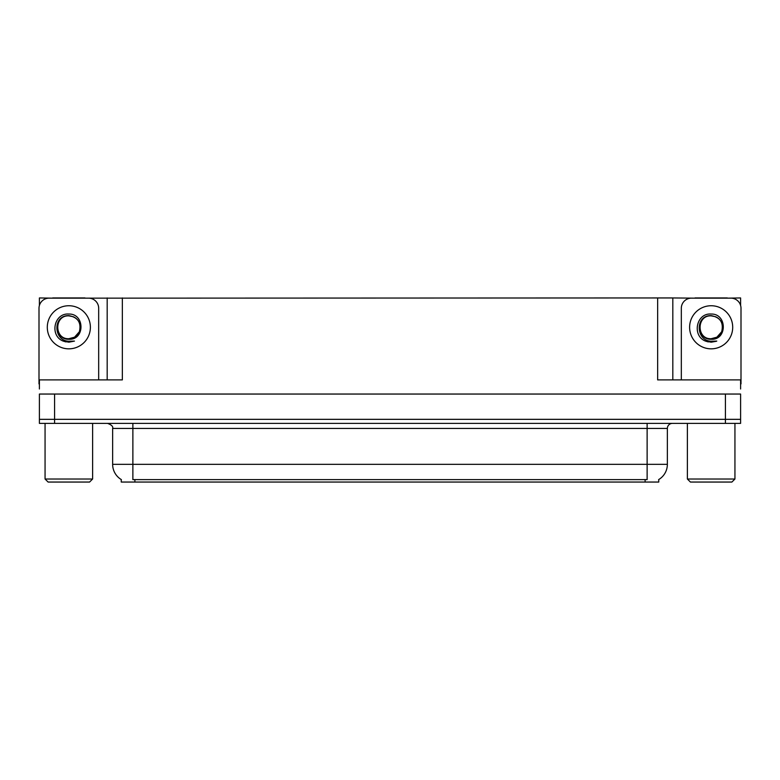 <?xml version="1.0" encoding="UTF-8"?>
<svg xmlns="http://www.w3.org/2000/svg" width="780" height="780" viewBox="0 0 780 780"><rect width="100%" height="100%" fill="white"/><g stroke="black" fill="none" stroke-linecap="round" stroke-linejoin="round"><path stroke-width="1.17" d="M658.759 479.524L658.759 482.05L121.241 482.05L121.241 479.524M54.58 423.384L740.6 423.384L740.6 419.338L39.4 419.338L39.4 394.046L54.58 394.046L54.58 419.338L39.4 419.338L39.4 423.384L54.58 423.384L54.58 419.338L740.6 419.338L740.6 394.046L54.58 394.046M85.02 298.155L657.647 297.95L657.647 379.889L740.6 379.889L740.6 388.986M39.4 388.986L39.4 379.889L122.353 379.889L122.353 297.95M52.66 298.155L39.4 297.95L39.4 305.438M727.34 298.155L740.6 297.95L740.6 305.438M107.182 297.95L107.182 379.889M657.647 297.95L672.818 297.95L672.818 379.889M672.818 297.95L694.98 298.155M727.34 297.95L694.98 297.95M52.66 297.95L85.02 297.95M121.388 479.622A17.706 17.706 0 0 1 112.642 464.344L132.873 464.344L132.873 479.622L647.127 479.622L647.127 464.344L667.358 464.344L667.358 428.435A5.06 5.06 0 0 1 672.418 423.384M112.642 464.344L112.642 428.435C113.305 426.572 111.618 424.895 107.582 423.384M658.612 479.622A17.706 17.706 0 0 0 667.358 464.344M68.845 338.715C73.72 338.53 77.23 336.2 79.365 331.753C81.49 322.696 77.99 317.323 68.845 315.627C52.572 315.061 53.293 340.889 68.845 341.231L74.451 341.094L68.845 342.196L63.268 341.113C49.433 335.985 53.83 312.848 68.845 314.038C84.883 313.579 85.147 340.158 68.845 339.271C53.898 339.768 53.81 315.159 68.845 315.851C54.093 315.139 54.093 339.427 68.845 338.715L74.558 337.184L79.365 331.744A11.427 11.427 0 0 0 73.164 316.7L68.845 315.851M39.4 383.935A10.111 10.111 0 0 0 39 383.926L39 308.266A10.111 10.111 0 0 1 49.111 298.155L88.569 298.155A10.111 10.111 0 0 1 98.68 308.266L98.68 379.889M63.326 341.133L65.939 341.913L63.326 341.133M68.845 342.196L74.451 341.094L68.845 342.196M711.155 338.715C716.04 338.53 719.55 336.2 721.685 331.753C723.811 322.696 720.31 317.323 711.155 315.627C694.892 315.061 695.614 340.889 711.155 341.231L716.771 341.094L711.155 342.196L705.588 341.113C691.753 335.985 696.15 312.848 711.155 314.038C727.204 313.579 727.467 340.158 711.155 339.271C696.218 339.768 696.13 315.159 711.155 315.851C696.413 315.139 696.413 339.427 711.155 338.715L716.879 337.184L721.685 331.744A11.427 11.427 0 0 0 715.484 316.7L711.155 315.851M681.32 379.889L681.32 308.266A10.111 10.111 0 0 1 691.431 298.155L730.889 298.155A10.111 10.111 0 0 1 741 308.266L741 383.926A10.111 10.111 0 0 0 740.6 383.935M705.646 341.133L708.259 341.913M711.155 342.196L716.323 341.269M48.107 482.05L45.064 479.017L92.615 479.017L89.573 482.05L48.107 482.05M690.427 482.05L687.385 479.017L734.935 479.017L731.893 482.05L690.427 482.05M725.419 394.046L725.419 423.384M645.109 482.05L645.109 479.524M134.891 482.05L134.891 479.524M647.127 423.384L647.127 428.435L112.642 428.435M667.358 428.435L647.127 428.435L647.127 464.344L132.873 464.344L132.873 423.384M68.845 305.74A21.547 21.547 0 0 1 90.383 327.288A21.547 21.547 0 0 1 68.845 348.835A21.547 21.547 0 0 1 47.297 327.288A21.547 21.547 0 0 1 68.845 305.74M79.365 331.753A11.427 11.427 0 0 0 73.164 316.7M711.155 305.74A21.547 21.547 0 0 1 732.703 327.288A21.547 21.547 0 0 1 711.155 348.835A21.547 21.547 0 0 1 689.617 327.288A21.547 21.547 0 0 1 711.155 305.74M721.685 331.753A11.427 11.427 0 0 0 715.484 316.7M92.615 423.384L92.615 479.017M45.064 423.384L45.064 479.017M734.935 423.384L734.935 479.017M687.385 423.384L687.385 479.017"/></g></svg>
